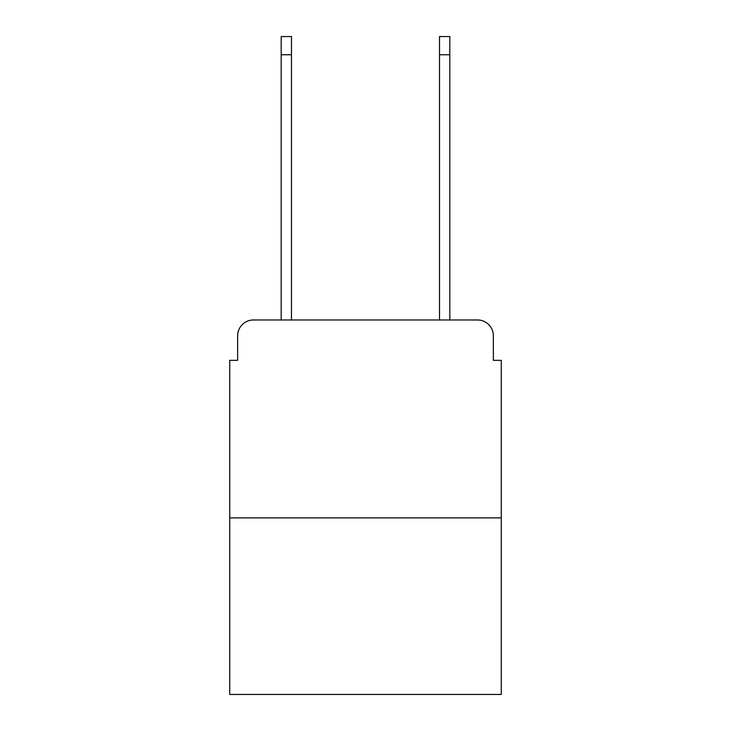 <?xml version="1.0" encoding="UTF-8"?>
<svg xmlns="http://www.w3.org/2000/svg" width="731" height="731" viewBox="0 0 731 731"><rect width="100%" height="100%" fill="white"/><g stroke="black" fill="none" stroke-linecap="round" stroke-linejoin="round"><path stroke-width="1.1" d="M237.639 335.812L237.639 360.356L237.639 335.812A15.835 15.835 0 0 1 253.474 319.977L281.188 319.977L281.188 36.55L291.477 36.55L291.477 319.977L439.523 319.977L439.523 36.55L449.812 36.55L449.812 319.977L477.526 319.977L253.474 319.977M501.274 517.904L229.726 517.904L229.726 694.45L501.274 694.45L501.274 360.356L493.361 360.356L493.361 335.812A15.835 15.835 0 0 0 477.526 319.977M229.726 517.904L229.726 360.356L237.639 360.356M493.361 360.356L493.361 335.812M281.188 54.761L291.477 54.761M449.812 54.761L439.523 54.761"/></g></svg>
